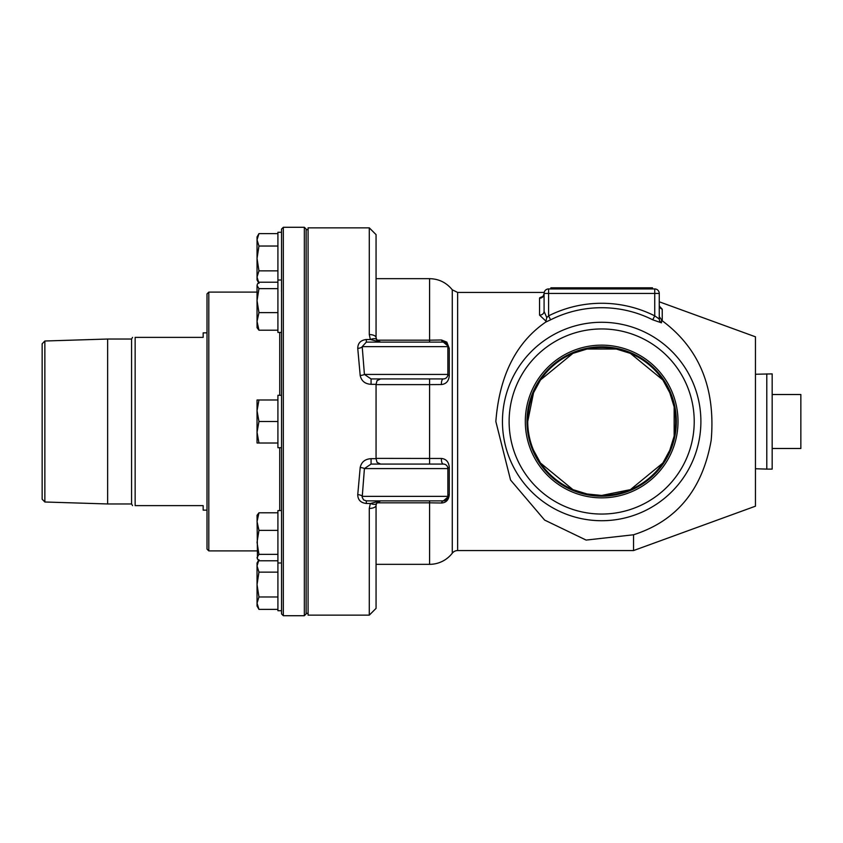 <?xml version="1.0" encoding="UTF-8"?>
<svg xmlns="http://www.w3.org/2000/svg" width="843" height="843" viewBox="0 0 843 843"><rect width="100%" height="100%" fill="white"/><g stroke="black" fill="none" stroke-linecap="round" stroke-linejoin="round"><path stroke-width="1.26" d="M527.729 421.5A73.942 73.942 0 0 1 638.636 357.464A73.942 73.942 0 0 1 638.636 485.536A73.942 73.942 0 0 1 527.729 421.5L533.545 392.764L540.5 379.961L572.924 353.375L587.034 349.023L616.296 349.023L630.395 353.375L662.84 379.961L669.795 392.764L674.158 406.927L674.158 436.073L669.795 450.236L662.84 463.039L630.416 489.625L601.67 495.442L587.034 493.977L572.934 489.625L540.5 463.039L533.545 450.236M281.53 232.257L277.916 232.257L277.916 332.405L281.53 332.405M257.041 300.635L258.959 312.637L257.041 321.415L257.041 285.429L258.959 288.643L257.041 300.635M258.959 330.203L257.041 327.716L257.041 321.415L258.959 330.203L277.916 330.203L277.916 312.637L258.959 312.637M257.041 285.429L257.473 283.933L257.041 285.429M258.959 233.616L257.041 239.823L258.959 246.03L257.041 258.453L257.041 236.936L258.959 233.616L277.916 233.616L277.916 282.215L258.959 282.215L257.473 283.933M277.916 282.215L277.916 288.643L258.959 288.643M277.916 288.643L277.916 312.637M258.959 270.866L257.041 277.084L257.041 258.453L258.959 270.866L277.916 270.866M258.559 282.595L257.041 279.96L257.041 277.084L258.959 283.29M277.916 246.03L258.959 246.03M281.53 510.595L277.916 510.595L277.916 610.743L281.53 610.743M258.959 609.384L257.041 606.064L257.041 603.177L258.959 609.384L277.916 609.384L277.916 596.97L258.959 596.97L257.041 603.177L257.041 584.547L258.959 596.97M258.959 559.71L257.041 565.916L257.041 563.04L258.559 560.405M258.959 572.134L257.041 584.547L257.041 565.916L258.959 572.134L277.916 572.134L277.916 596.97M258.959 512.797L257.041 521.585L258.959 530.363L257.041 542.365L258.959 554.357L257.041 557.571L257.473 559.067L257.041 515.284L258.959 512.797L277.916 512.797L277.916 572.134M257.473 559.067L258.959 560.785L277.916 560.785M277.916 530.363L258.959 530.363M277.916 554.357L258.959 554.357M281.53 395.304L277.916 395.304L277.916 447.696L281.53 447.696M257.041 432.259L258.959 443.007L257.041 443.007L257.041 410.741L258.959 421.5L257.041 432.259M257.041 399.993L258.959 399.993L257.041 410.741L257.041 399.993M258.959 421.5L277.916 421.5L277.916 399.993L258.959 399.993M277.916 421.5L277.916 443.007L258.959 443.007M304.344 227.283L306.146 229.096L306.146 613.904L304.344 615.717L304.344 227.283L283.332 227.283L283.332 615.717L304.344 615.717M207.009 332.859L203.163 332.859L203.163 337.379L135.143 337.379C131.656 337.379 131.656 337.379 135.143 337.379C131.656 337.379 131.656 337.379 135.143 337.379L135.143 505.621C131.656 505.621 131.656 505.621 135.143 505.621C131.656 505.621 131.656 505.621 135.143 505.621L203.163 505.621L203.163 510.141L207.009 510.141M44.858 341.004L42.15 343.796L42.15 499.204L44.858 501.996L44.858 341.004L107.641 339.034L131.582 339.034L131.582 503.966L132.541 505.621M107.641 339.034L107.641 503.966L131.582 503.966M208.811 550.9L207.009 549.099L207.009 293.901L208.811 292.099L208.811 550.9L257.041 550.9M281.53 290.298A1.802 1.802 0 0 1 281.404 290.961M283.332 227.283L281.53 229.096L281.53 613.904L283.332 615.717M766.793 373.892L766.793 469.108L772.167 469.108L772.167 373.892L755.454 374.25M772.167 394.513L800.85 394.513L800.85 448.487L772.167 448.487M369.287 334.566L370.351 339.518A6.776 2.645 -25 0 1 376.484 339.518L376.062 337.6A6.776 3.045 0 0 0 369.287 334.566L369.287 227.852L308.085 227.852L308.085 615.148L369.287 615.148L376.062 608.372L376.062 505.4L376.484 503.482L380.583 500.879L370.351 503.482A6.776 2.645 25 0 0 376.484 503.482M550.858 288.938L550.858 287.811L652.482 287.811L652.482 288.938L652.482 287.811M659.521 306.61L659.258 305.166A4.521 4.278 180 0 0 662.229 309.181L659.405 306.167M457.644 550.563A6.776 6.776 0 0 0 452.28 553.198L452.28 289.802L457.644 292.437L457.644 550.563L633.536 550.563L633.536 534.778C676.718 520.985 702.598 489.456 711.197 440.172C715.686 388.191 699.353 348.391 662.229 320.772L659.258 316.631M659.258 319.023L659.258 293.459A4.521 4.521 0 0 0 654.737 288.938L654.737 315.851L659.258 319.023A4.521 4.426 180 0 0 661.47 322.827A10827.576 182.299 -84.3 0 0 661.502 320.319M633.536 534.778L586.117 540.078L544.62 520.078L510.552 480.025L495.842 421.5C499.414 375.704 516.032 342.585 545.695 322.11L550.595 319.824L548.593 315.851A118.231 118.231 0 0 1 654.737 315.851L652.745 319.824L661.47 322.827M546.791 317.59L544.083 311.415L544.083 293.459A4.521 4.521 0 0 1 548.593 288.938A4.521 4.521 0 0 0 544.083 293.459L548.593 293.459L548.593 315.851L546.791 317.59L545.695 322.11M544.083 311.415A4.521 3.72 -0 0 1 539.562 315.134L546.275 321.446M542.86 296.641L544.083 293.901A4.521 4.31 0 0 1 539.562 298.211L539.562 315.134M543.967 294.86A4.521 4.278 29.1 0 1 539.689 297.779L539.562 298.211M543.145 296.314L539.689 297.779M654.737 288.938L548.593 288.938L548.593 293.459L659.258 293.459M659.258 301.794L755.454 336.81L755.454 506.19L633.536 550.563M525.315 421.5A76.355 76.355 0 0 1 601.67 345.145A76.355 76.355 0 0 1 678.014 421.5A76.355 76.355 0 0 1 601.67 497.855A76.355 76.355 0 0 1 525.315 421.5M526.991 421.5A74.679 74.679 0 0 0 601.67 496.179A74.679 74.679 0 0 0 676.349 421.5A74.679 74.679 0 0 0 601.67 346.821A74.679 74.679 0 0 0 526.991 421.5M366.326 503.482L366.326 500.879L363.596 499.92L362.195 497.286L364.418 468.582L371.068 464.071L371.068 458.687C365.04 459.024 361.426 461.975 360.193 467.517L357.748 494.651C357.822 499.867 360.678 502.807 366.326 503.482L370.351 503.482L369.287 508.434A6.776 3.045 -0 0 0 376.062 505.4L376.062 524.831M376.062 337.6L376.062 234.628L376.062 278.664L429.582 278.664L429.582 340.172L376.863 340.172L376.062 337.6M376.062 548.751L376.062 572.587M376.062 596.507L376.062 608.372M357.748 348.349L360.193 375.483C361.426 381.025 365.04 383.976 371.068 384.313L371.068 378.928L364.418 374.418L362.205 346.642A4.521 1.707 -3.9 0 1 357.748 348.349C357.832 343.133 360.688 340.193 366.326 339.518L370.351 339.518L380.583 342.121L376.484 339.518M371.068 384.313L376.062 384.313L376.062 458.687L371.068 458.687M360.193 375.483A4.521 1.064 174.7 0 0 364.418 374.418L447.875 374.418A4.521 1.538 180 0 0 449.287 375.535L449.287 348.412A4.521 2.445 0 0 1 447.875 346.642L447.875 374.418A4.521 4.521 0 0 1 443.365 378.928L443.829 378.907M380.583 378.928L377.053 380.636L376.062 384.313M429.582 378.928L429.582 384.619L441.49 384.534A4.521 1.928 90 0 1 443.365 378.928L371.068 378.928M441.49 384.534C446.221 384.008 448.813 381.015 449.287 375.535M376.452 339.434L376.853 340.161M449.287 348.412L446.811 342.121L441.49 339.992A4.521 2.213 90 0 0 443.365 342.121A4.521 4.521 0 0 1 447.875 346.642L362.205 346.642L366.326 342.121L383.175 342.121M366.326 339.518L366.326 342.121L443.365 342.121L447.812 345.872M441.49 339.992L429.582 340.172L429.582 342.121M376.062 505.4L376.452 503.566M452.28 553.198A28.683 28.683 0 0 1 429.582 564.336L429.582 502.828L441.49 503.008C446.137 502.734 448.739 499.92 449.287 494.588L449.287 467.465C448.824 461.996 446.221 458.992 441.49 458.466L376.062 458.381M380.583 464.071L377.053 462.364L376.062 458.687M447.559 466.917L447.875 468.582A4.521 4.521 0 0 0 443.365 464.071A4.521 1.928 90 0 1 441.49 458.466M449.287 494.588A4.521 2.445 180 0 0 447.875 496.358L447.875 468.582A4.521 4.521 0 0 0 443.365 464.071L443.839 464.093M360.193 467.517A4.521 1.064 5.3 0 1 364.418 468.582L447.875 468.582A4.521 1.538 180 0 1 449.287 467.465M447.812 497.128L443.365 500.879A4.521 2.213 -90 0 0 441.49 503.008M366.326 500.879L443.365 500.879A4.521 4.521 0 0 0 447.875 496.358L362.205 496.358A4.521 1.707 3.9 0 0 357.748 494.651M443.365 464.071L371.068 464.071M279.728 447.696L279.728 510.595M279.728 332.405L279.728 395.304M648.868 288.938L648.868 287.811M554.473 288.938L554.473 287.811M662.229 320.772L662.229 309.181M550.595 319.824A113.784 113.784 0 0 1 652.745 319.824M369.287 508.434L369.287 615.148M700.891 421.5A99.221 99.221 0 0 0 601.67 322.279A99.221 99.221 0 0 0 502.449 421.5A99.221 99.221 0 0 0 601.67 520.721A99.221 99.221 0 0 0 700.891 421.5M601.67 514.051A92.551 92.551 0 0 1 509.119 421.5A92.551 92.551 0 0 1 601.67 328.949A92.551 92.551 0 0 1 694.221 421.5A92.551 92.551 0 0 1 601.67 514.051M376.062 384.619L429.582 384.619L429.582 464.071M443.365 342.121A4.521 4.521 0 0 1 447.875 346.642M376.863 502.828L429.582 502.828L429.582 500.879M447.875 496.358A4.521 4.521 0 0 1 443.365 500.879M277.916 280.013L281.53 280.013M277.916 562.987L281.53 562.987M306.146 613.346L308.085 613.346M306.146 229.654L308.085 229.654M131.582 339.034L132.541 337.379M44.858 501.996L107.641 503.966M208.811 292.099L257.041 292.099M755.454 468.75L766.793 469.108M457.644 292.437L544.199 292.437M378.56 501.353L380.583 500.879M369.287 227.852L376.062 234.628M380.583 342.121L378.56 341.647M376.062 564.336L429.582 564.336M452.28 289.802C446.432 282.584 438.876 278.875 429.582 278.664"/></g></svg>

